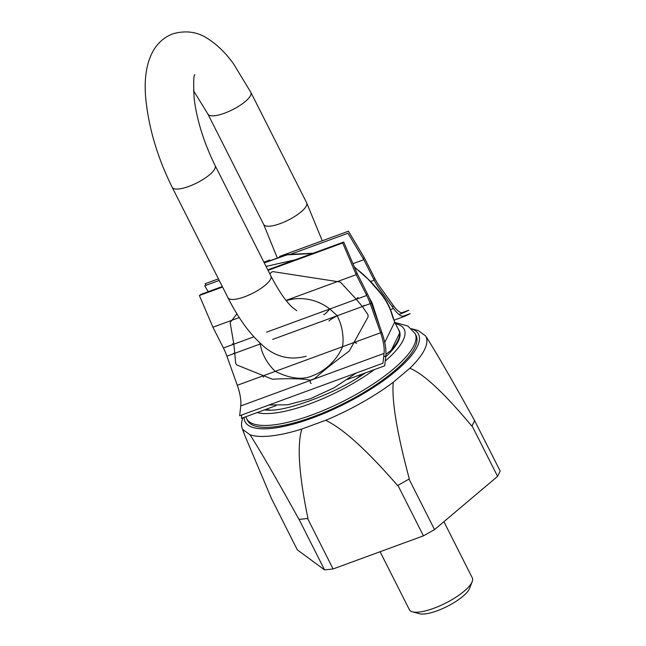 <?xml version="1.0" encoding="UTF-8"?>
<svg xmlns="http://www.w3.org/2000/svg" width="646" height="646" viewBox="0 0 646 646"><rect width="100%" height="100%" fill="white"/><g stroke="black" fill="none" stroke-linecap="round" stroke-linejoin="round"><path stroke-width="0.97" d="M271.837 499.269L297.289 549.811L324.575 569.901L333.094 568.956L423.437 535.841L434.54 529.591L497.59 476.385L500.182 471.071L474.584 420.538A113.817 33.899 -26.8 0 1 473.397 423.267A113.817 33.899 153.2 0 1 471.855 426.134L474.689 420.611M271.796 499.35L244.527 434.79L242.815 429.485A102.682 30.588 153.2 0 1 242.097 427.935A102.682 30.588 153.2 0 1 242.831 418.18L242.993 417.768M298.977 519.36L303.345 518.972A113.817 33.899 153.2 0 1 298.977 519.36C275.842 477.636 259.522 449.438 250.01 434.774A102.682 30.588 153.2 0 0 301.844 429.033C296.918 445.255 298.953 475.028 307.964 518.367A113.817 33.899 153.2 0 1 303.345 518.972L307.964 518.367M397.589 485.509L403.5 482.255A113.817 33.899 153.2 0 1 397.589 485.509C366.88 450.173 342.897 428.443 325.649 420.312A102.682 30.588 153.2 0 0 393.236 382.27C391.654 400.948 397.007 433.167 409.306 478.92A113.817 33.899 153.2 0 1 403.5 482.255L409.306 478.92M471.855 426.134C444.416 393.212 423.752 373.913 409.855 368.244A102.682 30.588 153.2 0 0 424.567 349.591A102.682 30.588 -26.8 0 0 425.609 335.944L418.422 330.655A102.682 30.588 -26.8 0 0 416.985 330.211L411.47 328.693M425.609 335.944C435.097 350.568 451.417 378.766 474.584 420.538M497.59 476.385L472.105 425.924M434.54 529.591L409.055 479.13M393.236 382.27L409.855 368.244M423.437 535.841L397.944 485.38M333.094 568.956L307.609 518.496M301.844 429.033L325.649 420.312M324.575 569.901L299.09 519.441M242.815 429.485L250.01 434.774M411.542 328.757A97.126 28.933 153.2 0 1 417.292 346.652A97.126 28.933 153.2 0 1 321.853 414.32A97.126 28.933 153.2 0 1 244.156 417.34M443.907 521.685L472.299 577.887A35.255 10.498 153.2 0 1 472.202 581.602L469.65 588.256A29.7 8.85 153.2 0 1 469.359 588.934A29.7 8.85 153.2 0 1 446.459 606.788A29.7 8.85 153.2 0 1 419.278 613.7L412.414 611.81A35.255 10.498 153.2 0 1 409.362 609.679L380.09 551.732M472.202 581.602A35.255 10.498 153.2 0 1 471.855 582.409A35.255 10.498 153.2 0 1 444.674 603.598A35.255 10.498 153.2 0 1 412.414 611.81M312.349 253.523L287.05 254.855L264.279 262.89M266.063 266.427L295.392 259.74M380.171 327.708L372.056 302.756L369.31 297.846M385.694 356.931A81.428 24.257 153.2 0 0 399.252 330.873L394.649 322.144L393.511 318.454M354.323 266.887L370.562 281.357A3.698 0.727 138.8 0 1 370.505 281.817L378.072 290.417C384.257 297.338 388.682 304.767 391.339 312.704L393.43 319.116M370.562 281.357L377.757 289.473A3.698 2.011 137.7 0 1 378.072 290.417M377.757 289.473C384.007 296.344 388.521 303.798 391.282 311.848A3.698 2.414 161.2 0 1 391.339 312.704M286.283 300.681A44.413 39.471 26 0 1 329.807 308.99L337.244 315.741L339.949 322.039C342.816 330.243 343.696 338.464 342.582 346.692C335.645 363.004 322.12 372.225 312.559 375.746C302.675 380.203 290.256 378.742 275.309 371.361C269.269 365.741 264.755 358.853 261.783 350.689L259.74 342.735M357.997 297.483L356.301 299.276L362.349 306.535L337.244 315.741A14.801 1.058 153 0 0 329.024 321.038M233.577 353.273L234.797 353.297L233.844 344.173L253.894 336.816L223.419 347.992L212.922 327.215L199.388 295.521L222.563 287.026M232.39 343.729A1.849 0.719 -9.7 0 0 233.844 344.173L230.242 323.121A1.849 1.647 26 0 1 230.574 321.894L231.979 320.23L239.27 317.557L212.922 327.215M267.864 269.988L280.364 265.837M271.659 269.027L272.878 268.583M236.92 313.819L231.979 320.23M269.899 274.017L271.417 272.184L272.935 271.627L339.562 281.939A1.849 1.647 26 0 1 340.838 282.585L356.301 299.276L329.807 308.99A14.801 1.55 127.8 0 1 323.711 314.586M364.296 305.332L362.349 306.535L367.962 314.659L368.123 316.855L349.244 351.028C333.74 362.543 322.16 371.765 314.505 378.693L310.355 380.219C303.378 378.661 290.732 378.314 272.402 379.194L263.471 375.697L275.309 371.361M311.243 383.409A1.849 1.373 -79.3 0 1 310.225 382.174A1.849 1.373 -79.3 0 1 310.718 380.292L314.101 379.057M263.406 377.24A1.849 0.525 -68.1 0 1 263.471 375.697L236.856 364.974L235.596 363.181L234.797 353.297L259.902 344.092M356.673 343.058A1.849 0.468 -151.7 0 1 354.42 342.356L342.582 346.692M371.361 303.006L372.056 302.756M398.574 329.525L399.704 332.956L391.315 350.148A81.428 24.257 -26.8 0 0 399.704 332.956M391.315 350.148L385.928 354.371M365.491 372.863A81.428 24.257 153.2 0 1 356.003 378.96L362.438 373.977M265.821 409.394L270.803 410.194A81.428 24.257 153.2 0 1 264.432 409.903M356.003 378.96C343.139 386.857 327.918 394.06 310.338 400.577C292.985 406.867 279.807 410.065 270.803 410.194M268.97 405.01L287.712 404.784L310.29 398.8L334.087 387.786L356.374 372.968M415.103 333.514L416.072 335.427A94.381 28.117 153.2 0 1 312.842 416.888A94.381 28.117 -26.8 0 1 247.58 420.538L246.61 418.624A94.381 28.117 -26.8 0 0 311.873 414.974A94.381 28.117 153.2 0 0 415.103 333.514L407.852 326.036L394.754 322.411M268.05 270.351L342.695 242.985L356.229 274.679L286.065 300.406L337.18 281.664M208.23 291.693L204.685 285.766L219.236 280.437M290.765 254.217L347.992 233.238L363.811 259.7L374.171 280.194A29.611 10.328 69.9 0 0 378.887 288.092L393.511 308.481A29.611 10.328 69.9 0 0 404.945 316.185A29.611 10.328 69.9 0 0 405.292 316.039L410.145 313.649L402.805 316.338M352.95 263.681L363.811 259.7M218.429 278.846L205.145 283.715L206.066 285.266M363.036 258.4L364.417 257.899L348.452 231.187L279.532 256.454M269.858 259.991L263.915 262.171M401.667 312.817L408.829 310.193L403.976 312.575A25.913 9.036 -110.1 0 1 403.669 312.712A25.913 9.036 -110.1 0 1 393.672 305.97L379.04 285.58A25.913 9.036 -110.1 0 1 374.914 278.676L364.417 257.899M222.313 286.533L200.397 294.568L200.615 295.069M355.889 273.88L357.117 273.428L343.704 242.032L267.799 269.858M347.548 379.436L384.701 365.822L385.799 356.003A29.611 10.328 69.9 0 0 381.843 332.407L371.466 303.297A29.611 10.328 69.9 0 0 367.469 293.93L357.117 273.428M241.765 414.982L241.394 418.35L276.076 405.64M356.229 274.679L366.726 295.456A25.913 9.036 -110.1 0 1 370.223 303.652L380.599 332.763A25.913 9.036 -110.1 0 1 384.063 353.41L382.957 363.222L239.65 415.758L240.756 405.938A25.913 9.036 69.9 0 0 237.292 385.291L226.916 356.188A25.913 9.036 69.9 0 0 223.419 347.992M394.649 322.144L384.725 342.493M354.614 267.581A81.428 72.36 26 0 1 370.505 281.817M395.32 323.67A86.58 25.792 153.2 0 1 385.234 361.049M374.422 369.585A86.58 25.792 153.2 0 1 309.515 403.968A86.58 25.792 -26.8 0 1 257.181 412.56M370.675 281.478L374.171 280.194M390.467 309.604L393.511 308.481M404.574 316.298L405.292 316.039M373.63 279.145L374.914 278.676M392.122 306.543L393.672 305.97M403.346 312.809L403.976 312.575M366.193 294.398L367.469 293.93M370.255 303.741L371.466 303.297M380.631 332.851L381.843 332.407M383.684 356.778L385.799 356.003M266.548 332.181L366.726 295.456M226.916 356.188L260.847 343.745M272.636 339.425L370.223 303.652M237.292 385.291L380.599 332.763M240.756 405.938L384.063 353.41M322.257 240.788L306.64 202.787L250.882 92.41A24.055 7.163 153.2 0 1 224.574 113.171A24.055 7.163 153.2 0 1 207.931 114.1L193.493 90.626M250.882 92.41L233.432 63.671C225.769 53.093 217.347 44.84 208.157 38.913C197.611 31.783 185.79 30.104 172.692 33.883C147.611 43.605 143.299 74.04 145.818 98.87C148.733 128.174 157.527 157.664 172.207 187.34A24.055 7.163 -26.8 0 0 188.842 186.411A24.055 7.163 -26.8 0 0 215.158 165.642C203.958 142.831 196.957 120.511 194.155 98.668C193.34 82.438 193.598 74.46 194.939 74.726M306.156 356.245C289.02 360.823 273.718 356.479 260.257 343.22C248.314 332.004 237.55 316.839 227.965 297.725A24.055 7.163 -26.8 0 0 244.6 296.789A24.055 7.163 -26.8 0 0 270.916 276.028L215.158 165.642M306.64 202.787A24.055 7.163 153.2 0 1 280.332 223.556A24.055 7.163 153.2 0 1 263.689 224.485L277.013 257.237M242.097 427.935L244.527 434.79M391.282 311.848L393.519 318.454M246.61 418.624L245.795 416.735M264.222 262.769L287.446 254.516L313.14 253.232M404.945 316.185L393.866 320.246M403.669 312.712L398.978 314.432M227.965 297.725L172.207 187.34M207.931 114.1L263.689 224.485M296.724 310.694L292.299 307.31C285.766 301.278 278.644 290.853 270.916 276.028"/></g></svg>
